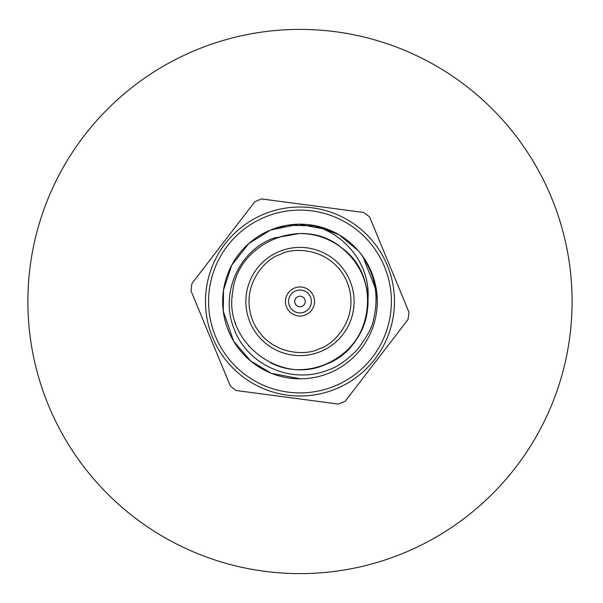 <?xml version="1.0" encoding="UTF-8"?>
<svg xmlns="http://www.w3.org/2000/svg" width="603" height="603" viewBox="0 0 603 603"><rect width="100%" height="100%" fill="white"/><g stroke="black" fill="none" stroke-linecap="round" stroke-linejoin="round"><path stroke-width="0.9" d="M300.136 378.805L271.538 373.385L250.72 361.069L233.602 341.125L223.283 311.156L223.532 290.028L231.74 265.184L248.73 243.627L270.461 230.052L248.73 243.627L231.74 265.184L223.532 290.028L223.283 311.156L233.602 341.125L250.72 361.069L271.538 373.385L300.136 378.805L271.538 373.385L250.72 361.069L233.602 341.125L223.283 311.156L223.532 290.028L231.74 265.184L248.73 243.627L270.461 230.052L248.73 243.627L231.74 265.184L223.532 290.028L223.283 311.156L233.602 341.125L250.72 361.069L271.538 373.385L300.136 378.805L271.538 373.385L250.72 361.069L233.602 341.125L223.283 311.156L223.532 290.028L231.74 265.184L248.73 243.627L270.461 230.052L298.696 224.203L329.306 229.977L298.696 224.203L270.461 230.052L298.696 224.203L329.306 229.977L298.696 224.203L270.461 230.052L287.254 225.251L316.168 225.914L339.218 234.899L358.174 250.607M362.946 256.652L376.664 291.739M376.702 291.995L377.282 301.063M315.361 225.741L329.306 229.977M270.34 362.644C310.553 383.817 362.833 354.504 367.34 310.432C369.797 284.91 361.152 263.971 341.396 247.629C302.977 215.173 236.926 242.459 232.615 292.568C223.721 342.074 280.38 385.626 325.929 364.302C373.249 347.26 382.641 276.415 341.396 247.629C302.977 215.173 236.926 242.459 232.615 292.568C223.721 342.074 280.38 385.626 325.929 364.302C373.249 347.26 382.641 276.415 341.396 247.629C302.977 215.173 236.926 242.459 232.615 292.568C223.721 342.074 280.38 385.626 325.929 364.302C373.249 347.26 382.641 276.415 341.396 247.629C302.977 215.173 236.926 242.459 232.615 292.568C223.721 342.074 280.38 385.626 325.929 364.302C373.249 347.26 382.641 276.415 341.396 247.629C302.977 215.173 236.926 242.459 232.615 292.568C223.721 342.074 280.38 385.626 325.929 364.302C349.258 353.667 363.066 335.713 367.34 310.432C373.363 271.305 340.002 231.974 299.427 233.549A67.951 67.951 0 0 1 367.913 299.94C371.199 264.363 343.424 230.874 308.608 224.678M329.502 372.948A77.305 77.305 0 0 1 223.344 291.339A77.305 77.305 0 0 1 347.094 240.213A77.305 77.305 0 0 1 329.502 372.948M359.705 252.423C374.795 272.752 379.423 294.995 373.589 319.16C372.707 326.434 367.182 336.708 357.014 350.004C346.333 360.715 336.745 367.363 328.258 369.941C291.618 385.098 246.755 364.642 234.054 328.741C219.492 293.427 239.233 250.268 273.785 238.095L299.427 233.549M232.261 295.869L232.2 296.646M235.381 322.567L235.585 323.193M248.534 345.888L248.994 346.416M265.079 217.027A91.4 91.4 0 0 1 390.586 313.515A91.4 91.4 0 0 1 244.275 373.966A91.4 91.4 0 0 1 265.079 217.027M263.895 214.171A94.49 94.49 0 0 0 242.391 376.415A94.49 94.49 0 0 0 393.653 313.922A94.49 94.49 0 0 0 263.895 214.171M279.317 251.489A54.112 54.112 0 0 1 353.622 308.608A54.112 54.112 0 0 1 267.001 344.403A54.112 54.112 0 0 1 279.317 251.489A54.112 54.112 0 0 1 353.622 308.608A54.112 54.112 0 0 1 267.001 344.403A54.112 54.112 0 0 1 279.317 251.489M363.722 212.475L261.634 198.945A109.49 109.49 0 0 0 254.752 201.786L191.988 283.425A109.49 109.49 0 0 0 191.008 290.812L230.331 385.988A109.49 109.49 0 0 0 236.24 390.525L338.321 404.055A109.49 109.49 0 0 0 345.21 401.214L407.967 319.575A109.49 109.49 0 0 0 408.947 312.188L369.624 217.012A109.49 109.49 0 0 0 363.722 212.475M294.43 288.068A14.532 14.532 0 0 1 314.389 303.407A14.532 14.532 0 0 1 291.121 313.025A14.532 14.532 0 0 1 294.43 288.068M295.613 290.925A11.442 11.442 0 0 1 311.321 303A11.442 11.442 0 0 1 293.005 310.568A11.442 11.442 0 0 1 295.613 290.925M297.972 296.638A5.254 5.254 0 0 1 305.193 302.193A5.254 5.254 0 0 1 296.774 305.668A5.254 5.254 0 0 1 297.972 296.638M572.089 301.5A272.111 272.111 0 0 1 163.926 537.152A272.111 272.111 0 0 1 163.926 65.848A272.111 272.111 0 0 1 572.089 301.5M280.501 254.345C293.51 246.755 332.072 247.381 347.132 282.016C360.911 317.186 334.039 344.848 319.462 348.655C306.452 356.245 267.89 355.619 252.823 320.984C239.052 285.814 265.923 258.152 280.501 254.345"/></g></svg>
